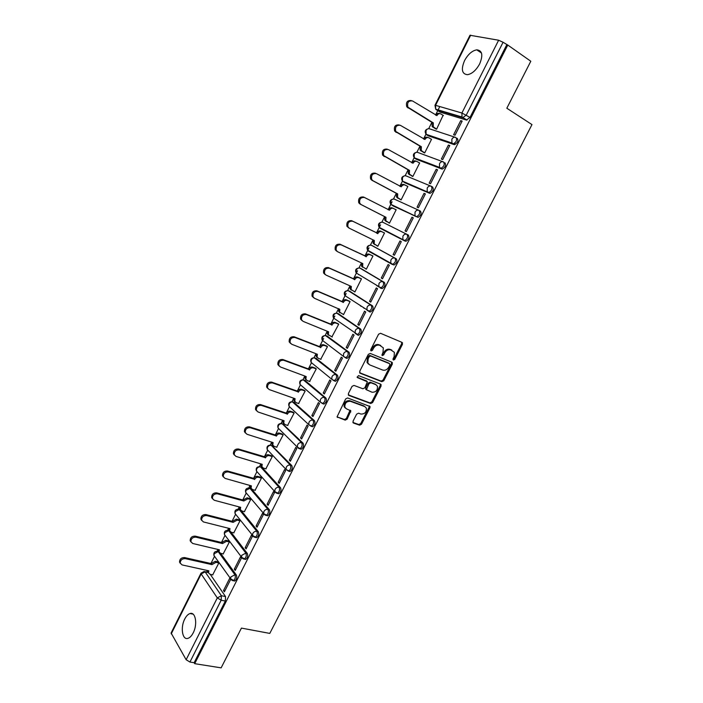 <?xml version="1.0" encoding="UTF-8"?>
<svg xmlns="http://www.w3.org/2000/svg" width="703" height="703" viewBox="0 0 703 703"><rect width="100%" height="100%" fill="white"/><g stroke="black" fill="none" stroke-linecap="round" stroke-linejoin="round"><path stroke-width="1.05" d="M393.408 360.05L394.743 359.4L402.476 344.321L402.037 342.405L380.534 333.284L378.574 334.215L370.762 349.584L371.096 350.946L372.467 350.287L373.478 348.301C375.138 345.604 377.212 344.602 379.708 345.296L383.311 347.818L383.021 352.229L381.957 355.147L382.344 355.542L383.697 354.883L384.699 352.915C386.351 350.235 388.408 349.242 390.859 349.927L394.383 352.37L394.093 356.773L393.091 358.723L393.408 360.05M392.977 359.523L393.926 358.82L401.641 343.758L401.668 342.247M370.648 350.428L372.669 347.73L373.478 348.301M381.905 355.015L383.882 352.344L384.699 352.915M193.193 632.902C197.771 624.361 195.557 611.469 190.021 613.543C188.061 614.176 186.304 615.995 184.748 619.018C180.249 627.401 182.323 640.407 187.982 638.333C189.907 637.7 191.647 635.89 193.193 632.902M479.639 63.929C483.251 55.185 482.311 50.484 476.801 49.834C472.117 50.669 468.031 54.272 464.534 60.643C460.922 69.351 461.897 74.035 467.46 74.694C472.065 73.868 476.124 70.274 479.639 63.929M218.782 551.53L218 551.416M229.529 530.624L228.545 530.501M240.356 509.657L239.152 509.447M251.349 488.77L249.837 488.251M277.729 493.453L278.766 493.752C280.919 492.223 281.508 490.219 280.55 487.741L262.008 467.363L260.585 466.924M288.889 471.247L289.952 471.564C292.158 470.017 292.764 468.013 291.771 465.535L271.876 445.588M300.111 448.866L301.218 449.226C303.476 447.662 304.1 445.649 303.072 443.189L282.799 423.971M311.394 426.343L312.554 426.739C314.874 425.148 315.506 423.136 314.452 420.684L293.792 402.221M322.747 403.663L323.96 404.093C326.35 402.494 327 400.464 325.902 398.03L304.865 380.332M334.145 380.815L335.445 381.307C337.897 379.682 338.565 377.652 337.44 375.217L316.016 358.293M346.061 358.161L347.01 358.363C349.532 356.711 350.208 354.672 349.048 352.256L327.238 336.122M357.73 335.076L358.653 335.261C361.237 333.582 361.931 331.544 360.736 329.136L338.53 313.81M369.479 311.833L370.367 312C373.021 310.304 373.741 308.248 372.511 305.849L349.901 291.35M381.448 288.256L382.16 288.582C384.893 286.859 385.622 284.803 384.356 282.413L361.351 268.748M391.984 264.284L394.04 265.005C396.844 263.256 397.59 261.191 396.29 258.809L372.871 245.997M353.02 421.238L353.512 423.057L359.593 425.192L361.5 424.217L369.927 407.793L370.033 406.527L347.634 397.942L345.674 398.909L337.045 416.879L345.182 420.139L347.124 419.164L350.85 410.816L346.535 408.882L344.883 407.248C344.628 403.197 346.465 401.22 350.393 401.316L364.769 406.571L366.342 408.1C366.632 412.116 364.831 414.102 360.929 414.058L358.556 413.197L356.632 414.164L353.02 421.238M507.768 45.045L530.809 61.249L506.828 108.227L531.978 124.598L269.785 633.403L241.428 628.095L221.137 667.85L194.696 663.667L507.768 45.045L503.067 42.268L466.274 115.099L462.723 117.7L436.414 109.861L435.719 109.176M381.887 381.694L383.794 380.745L392.336 364.101L391.879 362.212L370.27 353.442L368.319 354.382L359.69 371.351L360.191 373.258L381.887 381.694L381.088 381.088L382.994 380.147L391.518 363.521L391.571 362.089M381.096 386.017L372.608 402.555L370.701 403.513L348.899 395.455L348.389 393.575L352.054 386.369L354.004 385.411L362.915 388.777L364.848 387.819L367.379 381.764L357.528 377.625L357.106 377.212L358.548 375.622L380.631 384.154L381.096 386.017L380.288 385.411L371.825 401.923L372.608 402.555M210.25 574.333L225.531 596.566L221.383 595.713L221.181 600.213L189.942 662.05L186.128 659.73L171.093 632.999L201.005 573.173L201.181 573.973L171.216 633.895M439.779 106.557L437.907 110.301M437.723 110.67L435.552 115.011M431.879 122.331L428.716 128.649M425.974 134.132L423.566 138.93M419.955 146.154L416.888 152.27M414.172 157.692L411.668 162.692M408.109 169.801L405.139 175.724M404.524 182.613L429.463 193.211L402.468 181.102L399.849 186.295M396.343 193.299L393.469 199.028M392.098 201.77L388.109 209.731M384.655 216.629L381.878 222.174M380.551 224.819L376.457 232.992M373.029 239.855L370.367 245.162M369.013 247.86L364.91 256.068M361.465 262.931L358.934 267.984M357.546 270.752L353.433 278.977M349.989 285.857L347.59 290.647M346.166 293.494L342.027 301.745M338.582 308.635L336.315 313.16M334.848 316.078L330.709 324.355M327.255 331.254L325.111 335.516M323.608 338.521L319.461 346.816M315.999 353.723L313.986 357.73M311.385 362.933L308.283 369.128M304.821 376.043L302.94 379.796M300.339 384.989L297.184 391.29M293.713 398.223L291.965 401.721M289.364 406.914L286.156 413.32M282.676 420.253L281.059 423.496M278.458 428.689L275.198 435.192M271.718 442.134L270.224 445.131M267.623 450.324L264.31 456.932M260.831 463.883L259.46 466.625M256.859 471.818L253.493 478.523M250.013 485.483L248.765 487.979M246.155 493.172L242.755 499.974M239.257 506.942L238.132 509.192M235.531 514.394L232.078 521.292M228.58 528.269L227.579 530.273M224.978 535.475L221.471 542.47M217.974 549.456L217.086 551.214M214.485 556.425L210.926 563.516M207.429 570.511L206.673 572.022M194.696 663.667L194.142 662.718L189.942 662.05M506.731 44.851L470.008 117.436L466.467 120.028L440.087 112.12L435.684 109.167L461.994 116.988L466.607 119.826M470.641 35.185L435.561 105.327L434.972 105.283L469.982 35.264L498.629 40.229L503.067 42.268M435.306 128.667L436.598 129.203L443.101 115.31M460.72 120.652L453.602 134.748L455.026 135.213L462.152 121.083L460.72 120.652L461.985 121.434M448.409 145.046L441.343 159.045L442.723 159.555L449.806 145.53L448.409 145.046L449.674 145.802M423.417 152.358L424.691 152.929L431.554 139.264L431.062 139.089M436.176 169.274L429.164 183.175L430.517 183.729L437.547 169.801L436.176 169.274L437.451 170.003M411.615 175.891L412.854 176.497L419.673 162.92L419.05 162.683M424.032 193.334L417.064 207.139L418.39 207.737L425.377 193.905L424.032 193.334L425.315 194.028M399.884 199.265L401.105 199.916L407.872 186.427L406.967 186.04M411.967 217.227L405.051 230.936L406.352 231.577L413.285 217.842L411.967 217.227L413.259 217.895M388.241 222.473L389.436 223.167L396.158 209.766L394.91 209.178L396.132 209.819M393.118 254.565L394.392 255.259L401.281 241.621L399.989 240.953L393.118 254.565L394.418 255.198M376.641 245.584L377.836 246.261L384.515 232.957L383.258 232.403M376.632 245.611L377.863 246.208M381.272 278.036L382.511 278.775L389.357 265.224L388.1 264.521L381.272 278.036L382.581 278.652M365.516 268.731L366.325 269.205L372.959 255.989L371.72 255.391M369.506 301.35L370.718 302.132L377.511 288.678L376.281 287.922L369.506 301.35L370.815 301.939M354.347 291.657L354.883 292L361.474 278.863L360.261 278.23M376.87 285.743L378.495 286.481M357.809 324.505L359.005 325.322L365.753 311.965L364.549 311.165L357.809 324.505L359.136 325.067M343.108 314.355L343.512 314.636L350.068 301.596L348.873 300.919M360.367 305.849L360.832 306.051M346.201 347.502L347.37 348.363L354.075 335.094L352.888 334.25L346.201 347.502L347.537 348.038M331.895 336.878L338.732 324.171L337.563 323.459M334.672 370.34L335.814 371.246L342.466 358.064L341.315 357.186L334.672 370.34L336.008 370.85M320.735 359.242L327.475 346.597L326.333 345.85M375.314 384.251L375.815 384.488M323.222 393.03L324.329 393.979L330.946 380.885L329.821 379.963L323.222 393.03L324.566 393.522M309.628 381.448L316.288 368.873L315.172 368.091M311.842 415.561L312.932 416.554L319.496 403.548L318.397 402.582L311.842 415.561L313.195 416.027M298.582 403.513L305.181 391.009L304.083 390.191M300.541 437.951L301.605 438.971L308.125 426.053L307.053 425.051L300.541 437.951L301.895 438.391M287.615 425.42L294.144 412.995L293.072 412.143M289.32 460.184L290.357 461.247L296.833 448.417L295.787 447.372L289.32 460.184L290.682 460.606M276.701 447.196L283.177 434.841L282.123 433.953M278.168 482.276L279.179 483.374L285.62 470.632L284.592 469.551L278.168 482.276L279.539 482.671M265.866 468.813L272.281 456.537L271.253 455.623M267.096 504.218L268.08 505.36L274.469 492.698L273.476 491.573L267.096 504.218L268.467 504.587M255.092 490.299L261.454 478.102L260.453 477.152M256.085 526.011L257.052 527.188L263.405 514.614L262.43 513.454L256.085 526.011L257.465 526.362M244.389 511.643L250.707 499.525L249.723 498.541M245.154 547.663L246.094 548.885L252.403 536.389L251.454 535.185L245.154 547.663L246.542 547.997M233.756 532.856L240.022 520.809L239.055 519.789M234.301 569.175L235.215 570.432L241.481 558.015L240.558 556.785L234.301 569.175L235.69 569.492M223.185 553.929L229.406 541.96L228.457 540.906M223.51 590.546L224.398 591.838L230.628 579.5L229.723 578.235L223.51 590.546L224.907 590.836M212.684 574.861L218.853 562.971L217.93 561.89M220.601 553.323L236.384 575.089L234.925 574.764C235.76 577.295 235.206 579.281 233.264 580.731L232.333 580.511M230.988 532.162L247.315 553.463L245.865 553.12C246.727 555.642 246.164 557.628 244.169 559.105L243.203 558.859M241.384 510.809L258.317 531.705L256.867 531.336C257.764 533.841 257.193 535.835 255.154 537.329L254.152 537.057M251.612 489.068L269.398 509.789L267.957 509.403C268.88 511.898 268.3 513.902 266.2 515.404L265.172 515.106M323.029 340.841L322.229 340.234C321.209 337.238 322.299 335.683 325.507 335.577L347.651 351.693C348.802 354.11 348.126 356.149 345.612 357.809L345.595 357.801M417.45 217.06L393.065 205.926L391.105 204.441M444.867 162.744C446.308 165.082 445.465 167.182 442.345 169.054L416.413 159.335L414.436 157.841M457.222 138.306C458.699 140.635 457.838 142.744 454.63 144.642L428.206 135.811L426.22 134.317M405.218 241.155L380.165 228.317L379.145 227.306L379.207 224.134C380.253 222.42 381.562 221.84 383.126 222.412L408.311 235.039C409.647 237.412 408.874 239.486 405.991 241.261L405.367 240.953M454.076 144.598L454.859 143.061M233.827 580.854L234.732 581.056C236.674 579.606 237.227 577.611 236.384 575.089M244.688 559.219L245.628 559.439C247.623 557.971 248.185 555.985 247.315 553.463M255.628 537.444L256.604 537.69C258.651 536.204 259.222 534.21 258.317 531.705M266.639 515.519L267.65 515.791C269.741 514.288 270.33 512.285 269.398 509.789M358.17 274.144L358.609 274.653M369.488 251.235L370.015 251.894M380.903 228.211L381.501 228.985M418.03 217.359L390.763 204.283L415.948 216.55L414.963 215.575L415.025 212.174C416.123 210.382 417.468 209.793 419.058 210.39C420.42 212.754 419.629 214.837 416.668 216.647L418.03 217.359C420.983 215.549 421.782 213.466 420.412 211.111L419.173 210.461M429.463 193.211L430.148 193.29C433.189 191.453 434.006 189.362 432.591 187.016L431.466 186.392M194.142 662.718L225.338 601.056L225.531 596.566M439.647 111.847L440.087 112.12M383.882 352.344C385.534 349.663 387.581 348.67 390.033 349.356L391.817 350.094M372.669 347.73C374.33 345.032 376.404 344.031 378.891 344.725L380.701 345.481M359.628 372.739L381.088 381.088M389.884 364.989L389.559 363.671L370.586 355.999L369.224 356.658L368.161 358.741L367.854 363.038L369.716 364.892L382.713 370.059C385.156 370.701 387.195 369.699 388.829 367.045L389.884 364.989M389.014 363.275L389.559 363.671M368.583 364.145L367.054 362.449L367.361 358.161L368.425 356.078L369.787 355.41L388.741 363.082M348.293 394.884L369.919 402.881L371.825 401.923M366.465 380.938L357.08 377.142M372.036 392.23C375.982 392.3 377.775 390.279 377.423 386.184L375.894 384.69L370.894 382.766L368.961 383.724L366.439 389.752L372.036 392.23M366.237 389.708L365.753 387.845L368.17 383.109L370.094 382.16L375.094 384.084M380.288 385.411L380.376 384.058M345.331 408.039L344.119 406.606C343.864 402.555 345.7 400.578 349.628 400.675L363.987 405.93M337.045 416.888L344.417 419.48L346.359 418.505L350.085 410.157L350.85 410.816M352.897 422.45L358.82 424.533L360.727 423.566L369.137 407.16L369.242 405.886L370.033 406.527M435.711 128.913L432.117 126.478L432.143 122.489L433.303 122.858L433.276 126.856L436.633 129.141M443.461 115.538L440.886 113.956C439.349 113.253 438.039 113.789 436.958 115.564L412.476 100.933C408.399 100.511 406.888 102.603 407.942 107.208L433.303 122.858M432.143 122.489L406.8 106.856C405.728 102.339 407.204 100.239 411.237 100.538M435.807 115.169C436.897 113.429 438.189 112.902 439.709 113.596L439.797 113.622M423.927 152.648L420.148 150.152L420.218 146.303L421.352 146.707L421.29 150.565L424.717 152.867M431.501 139.352L428.918 137.823C427.371 137.155 426.062 137.7 424.981 139.466L400.367 125.327C396.351 124.923 394.822 126.971 395.771 131.47L421.352 146.707M420.218 146.303L394.655 131.074C393.706 126.584 395.235 124.536 399.242 124.949M423.83 139.089L423.839 139.071C424.911 137.305 426.22 136.76 427.767 137.428L428.065 137.533M412.327 176.286L408.267 173.659L408.373 169.95L409.489 170.398L409.383 174.116L412.889 176.435M419.629 163.008L417.028 161.532C415.473 160.89 414.164 161.444 413.092 163.201L388.337 149.554C384.383 149.159 382.836 151.163 383.689 155.565L409.489 170.398M408.373 169.95L382.599 155.135C381.747 150.741 383.293 148.737 387.239 149.133M411.932 162.841L411.967 162.771C413.039 161.013 414.348 160.46 415.895 161.101L416.404 161.295M401.105 199.907L396.466 197.016L396.606 193.439L397.696 193.923L397.555 197.508L401.141 199.845M407.837 186.506L405.218 185.082C403.654 184.467 402.344 185.03 401.281 186.778L376.386 173.615C372.502 173.237 370.938 175.196 371.702 179.493L372.88 180.68L397.696 193.923M396.606 193.439L371.817 180.205L370.63 179.019C369.866 174.731 371.43 172.78 375.314 173.158M400.112 186.436L400.183 186.304C401.237 184.564 402.555 183.993 404.111 184.617L404.823 184.915M389.462 223.106L384.752 220.224L384.805 216.99L385.991 217.297L385.815 220.751L389.471 223.088M396.114 209.846L393.487 208.475C391.914 207.886 390.604 208.457 389.55 210.197L364.523 197.508C360.692 197.156 359.119 199.072 359.795 203.264L361.043 204.529L385.991 217.297M384.919 216.77L359.998 204.011L358.75 202.754C358.073 198.562 359.646 196.647 363.477 197.007L364.356 197.429M388.372 209.872L388.469 209.687C389.524 207.947 390.842 207.376 392.406 207.965L393.32 208.396M375.05 244.793L373.117 243.273L373.293 239.987M384.479 233.027L381.834 231.709C380.261 231.146 378.943 231.726 377.889 233.458L352.739 221.243C348.969 220.9 347.379 222.781 347.967 226.884L349.286 228.211L374.356 240.505L374.163 243.836L377.88 246.182M349.092 228.106L346.948 226.331C346.359 222.236 347.941 220.364 351.711 220.707L376.843 232.904C377.889 231.182 379.207 230.602 380.78 231.164L381.834 231.709M384.488 233.018L380.78 231.164M376.729 233.124L377.783 233.677M362.669 267.272L361.562 266.173L361.737 263.063M372.924 256.059L370.261 254.785C368.68 254.249 367.361 254.838 366.316 256.56L341.043 244.811C337.317 244.495 335.718 246.331 336.236 250.338L337.607 251.727L362.81 263.563L362.581 266.78L366.36 269.126M336.605 251.138L335.234 249.75C334.725 245.751 336.324 243.915 340.032 244.231L365.288 255.971C366.333 254.258 367.643 253.669 369.224 254.196L370.261 254.785M372.915 255.962L369.224 254.196M365.173 256.191L366.201 256.78M351.245 290.075L350.085 288.924L350.261 285.98M361.439 278.933L358.767 277.703C357.177 277.193 355.859 277.799 354.822 279.504L329.417 268.221C325.753 267.922 324.136 269.732 324.584 273.643L326.007 275.093L351.333 286.464L351.087 289.566L354.927 291.912M378.574 286.771L379.102 287.017M325.032 274.469L323.608 273.019C323.16 269.108 324.768 267.307 328.433 267.606L353.811 278.88C354.848 277.175 356.166 276.578 357.757 277.087L358.767 277.703M381.211 287.826L377.546 286.147M360.964 278.555L357.757 277.087M353.706 279.1L354.707 279.724M339.892 312.721L338.697 311.526L338.855 308.749L339.821 309.425L339.672 312.202L343.565 314.549M350.032 301.649L347.344 300.48C345.753 299.988 344.435 300.603 343.398 302.299L317.87 291.464C314.25 291.191 312.633 292.966 313.011 296.789L314.487 298.292L339.821 309.425M313.529 297.633L312.062 296.13C311.684 292.307 313.301 290.541 316.912 290.814L342.414 301.64C343.451 299.944 344.76 299.337 346.359 299.821L347.344 300.48M361.307 306.367L360.841 306.156M349.391 301.148L346.359 299.821M364.251 308.301L363.785 308.09M342.299 301.859L343.284 302.518M338.705 324.224L335.999 323.09C334.4 322.633 333.081 323.248 332.053 324.944L306.411 314.557C302.835 314.311 301.209 316.051 301.517 319.786L303.046 321.341L328.609 331.807L328.327 334.698L332.273 337.036M328.609 335.217L327.378 333.987L327.528 331.359M302.009 320.594L300.594 319.092C300.278 315.357 301.903 313.617 305.471 313.872L331.087 324.25C332.115 322.563 333.433 321.948 335.032 322.405L335.999 323.09M337.985 323.635L335.032 322.405M330.981 324.47L331.939 325.164M327.449 346.641L324.733 345.56C323.125 345.129 321.807 345.753 320.779 347.44L295.023 337.493C291.49 337.264 289.856 338.978 290.111 342.633L291.675 344.233L317.361 354.259L317.071 357.045L318.336 358.319L321.06 359.374M317.343 357.546L316.139 356.298L316.271 353.829M290.541 343.389L289.205 341.895C288.951 338.248 290.585 336.544 294.109 336.772L319.839 346.711C320.867 345.024 322.185 344.408 323.793 344.839L324.733 345.56M326.684 345.99L323.793 344.839M319.733 346.922L320.673 347.651M316.271 368.917L313.538 367.88C311.921 367.476 310.603 368.108 309.584 369.778L283.713 360.279C280.225 360.077 278.581 361.755 278.783 365.332L280.392 366.966L306.192 376.553L305.884 379.251L307.185 380.551L309.918 381.562M306.113 379.708L304.97 378.469L305.102 376.149M279.153 366.035L277.896 364.558C277.694 360.99 279.337 359.312 282.817 359.514L308.67 369.013C309.689 367.344 310.998 366.72 312.615 367.124L313.538 367.88M315.48 368.214L312.615 367.124M308.555 369.233L309.478 369.998M305.164 391.044L302.422 390.06C300.796 389.673 299.478 390.314 298.459 391.975L272.474 382.907C269.029 382.731 267.377 384.383 267.527 387.88L269.179 389.55L295.093 398.706L294.768 401.308L296.112 402.643L298.854 403.61M294.97 401.729L293.88 400.499L293.995 398.32M267.852 388.531L266.665 387.072C266.516 383.583 268.159 381.931 271.604 382.107L297.562 391.184C298.582 389.524 299.9 388.882 301.517 389.26L302.422 390.06M304.364 390.297L301.517 389.26M297.457 391.395L298.353 392.195M294.126 413.03L291.376 412.081C289.741 411.73 288.423 412.371 287.413 414.032L261.314 405.385C257.904 405.227 256.252 406.861 256.358 410.288L258.036 411.984L284.065 420.719L283.731 423.232L285.102 424.586L287.861 425.508M283.898 423.601L282.861 422.389L282.966 420.35M256.63 410.877L255.514 409.445C255.409 406.026 257.061 404.401 260.462 404.55L286.534 413.197C287.545 411.545 288.863 410.904 290.488 411.255L291.376 412.081M293.327 412.23L290.488 411.255M286.429 413.408L287.307 414.243M283.16 434.867L280.4 433.971C278.766 433.637 277.439 434.287 276.437 435.939L250.224 427.714C246.85 427.582 245.198 429.19 245.259 432.547L246.973 434.269L273.107 442.582L272.773 445.008L274.17 446.387L276.938 447.266M272.905 445.333L271.92 444.138L272.017 442.231M245.488 433.074L244.433 431.668C244.372 428.32 246.024 426.712 249.398 426.844L275.585 435.078C276.587 433.426 277.905 432.776 279.539 433.11L280.4 433.971M282.369 434.032L279.539 433.11M275.479 435.28L276.332 436.15M272.272 456.563L269.495 455.711C267.852 455.403 266.534 456.062 265.532 457.706L239.213 449.894C235.874 449.788 234.213 451.379 234.231 454.656L235.98 456.405L262.228 464.305L261.876 466.651L263.309 468.049L266.086 468.883M261.982 466.933L261.05 465.746L261.129 463.971M234.424 455.131L233.431 453.751C233.414 450.474 235.066 448.892 238.405 448.989L264.697 456.809C265.699 455.166 267.017 454.507 268.651 454.823L269.495 455.711M271.481 455.693L268.651 454.823M264.592 457.012L265.426 457.908M261.446 478.128L258.66 477.311C257.017 477.021 255.69 477.697 254.697 479.323L228.273 471.924C224.96 471.845 223.299 473.418 223.282 476.634L225.065 478.392L251.41 485.878L251.059 488.154L252.509 489.578L255.303 490.36M251.138 488.392L250.25 487.214L250.321 485.571M223.44 477.047L222.508 475.685C222.526 472.478 224.178 470.913 227.491 470.992L253.88 478.4C254.873 476.766 256.2 476.098 257.843 476.388L258.66 477.311M260.664 477.214L257.843 476.388M253.774 478.602L254.591 479.534M250.699 499.543L247.895 498.779L243.827 501.011L217.403 493.814C214.125 493.761 212.464 495.307 212.411 498.462L214.213 500.237L240.672 507.32L240.312 509.526L241.788 510.958L244.591 511.705M240.373 509.71L239.521 508.559L239.582 507.03M212.534 498.822L211.656 497.487C211.7 494.341 213.369 492.794 216.638 492.847L243.036 500.053L247.096 497.821L247.895 498.779M249.925 498.594L247.096 497.821M243.036 500.053L243.827 501.011M240.013 520.826L237.201 520.097L233.132 522.355L206.612 515.554C203.36 515.527 201.691 517.065 201.612 520.15L203.439 521.942L229.995 528.63L229.635 530.765L231.138 532.197L233.95 532.9M225.382 535.8L224.485 534.605C223.879 531.951 224.951 530.51 227.684 530.282L229.679 530.906L228.862 529.754L228.914 528.357M201.699 520.448L200.873 519.148C200.953 516.064 202.613 514.534 205.865 514.561L232.359 521.362L236.428 519.113L237.201 520.097M239.257 519.842L236.428 519.113M232.359 521.362L233.132 522.355M229.398 541.969L226.577 541.284L222.508 543.56L195.882 537.162C192.657 537.154 190.996 538.674 190.882 541.705L192.736 543.498L219.389 549.79L219.028 551.864L220.549 553.305L223.378 553.973M219.046 551.952L218.317 549.535M190.944 541.943L190.162 540.669C190.276 537.637 191.937 536.125 195.162 536.125L221.753 542.54L225.821 540.264L226.577 541.284M228.651 540.959L225.821 540.264M221.753 542.54L222.508 543.56M218.853 562.98L216.023 562.33L211.954 564.632L185.232 558.621C182.033 558.648 180.363 560.142 180.223 563.121L182.103 564.922L208.853 570.818L208.483 572.831L210.03 574.281L212.868 574.905M208.501 572.866L207.78 570.581M180.267 563.305L179.52 562.048C179.66 559.078 181.33 557.584 184.52 557.558L211.216 563.578L215.285 561.284L216.023 562.33M218.115 561.934L215.285 561.284M211.216 563.578L211.954 564.632M393.926 358.82L394.743 359.4M371.659 349.707L372.467 350.287M382.88 354.303L383.697 354.883M214.802 556.679L213.976 555.528C213.413 552.901 214.477 551.46 217.174 551.222L218.185 551.618L234.925 574.764L230.865 576.943L230.584 578.824L234.732 581.056M218.993 551.811L218.185 551.618L214.239 553.692L213.976 555.528L231.603 580.098M236.041 514.781L235.066 513.55C234.424 510.87 235.487 509.42 238.273 509.209L239.257 509.552L256.867 531.336C255.18 531.099 253.827 531.802 252.808 533.463L252.535 535.493L256.604 537.69M240.444 509.868L239.257 509.552L235.32 511.591L235.066 513.55L253.739 536.837M246.779 493.629L245.707 492.364C245.031 489.648 246.103 488.19 248.924 487.996L249.899 488.321L267.957 509.403C266.27 509.139 264.917 509.842 263.897 511.512L263.625 513.603L267.65 515.791M251.314 488.717L249.899 488.321L245.953 490.334L245.707 492.364L264.934 514.983M257.588 472.346L256.428 471.045C255.707 468.295 256.78 466.827 259.644 466.643L260.611 466.95L279.109 487.32C280.066 489.806 279.478 491.819 277.325 493.339L276.261 493.014M262.008 467.363L260.611 466.95C258.968 466.651 257.658 467.31 256.665 468.936L256.428 471.045L274.785 491.582L275.049 489.411C276.086 487.733 277.439 487.038 279.109 487.32L280.55 487.741M268.476 450.913L267.21 449.586C266.446 446.8 267.527 445.324 270.444 445.157L271.384 445.438L290.339 465.096C291.332 467.574 290.726 469.586 288.52 471.124L286.033 469.411L286.288 467.161C287.325 465.474 288.678 464.788 290.339 465.096L291.771 465.535M272.782 445.878L271.384 445.438C269.759 445.113 268.441 445.772 267.448 447.398L267.21 449.586L286.033 469.411L289.952 471.564M279.434 429.348L278.072 427.995C277.263 425.174 278.335 423.681 281.305 423.531L282.228 423.786L301.649 442.723C302.668 445.184 302.053 447.205 299.786 448.769L298.643 448.373M283.625 424.252L282.228 423.786C280.611 423.443 279.293 424.094 278.291 425.728L278.072 427.995L297.343 447.09L297.597 444.762C298.634 443.066 299.988 442.389 301.649 442.723L303.072 443.189M290.102 407.292L289.003 406.264C288.142 403.399 289.223 401.896 292.246 401.756L313.037 420.192C314.092 422.652 313.45 424.665 311.13 426.255L308.74 424.63L308.986 422.213C310.032 420.508 311.376 419.832 313.037 420.192L314.452 420.684M294.539 402.485L293.151 401.993C291.534 401.624 290.225 402.265 289.214 403.917L289.003 406.264L308.74 424.63L312.554 426.739M300.989 385.253L300.005 384.392C299.091 381.492 300.181 379.971 303.257 379.84L324.496 397.52C325.586 399.954 324.935 401.984 322.545 403.592L320.216 402.019L320.445 399.506C321.499 397.793 322.844 397.133 324.496 397.52L325.902 398.03M305.524 380.569L304.135 380.059C302.527 379.664 301.218 380.297 300.207 381.957L300.005 384.392L320.216 402.019L323.96 404.093M311.965 363.108L311.077 362.388C310.12 359.435 311.201 357.897 314.346 357.783L336.034 374.681C337.159 377.116 336.491 379.145 334.039 380.78L331.772 379.251L331.983 376.65C333.046 374.927 334.391 374.268 336.034 374.681L337.44 375.217M316.578 358.512L315.199 357.985C313.6 357.563 312.281 358.187 311.271 359.857L311.077 362.388L331.772 379.251L335.445 381.307M327.703 336.315L326.333 335.762C324.733 335.313 323.424 335.937 322.405 337.607L322.229 340.234L343.407 356.342L343.609 353.635C344.672 351.904 346.017 351.254 347.651 351.693L349.048 352.256M336.851 313.213L359.347 328.547C360.534 330.955 359.839 333.002 357.256 334.681L355.12 333.275L355.305 330.463C356.377 328.723 357.722 328.081 359.347 328.547L360.736 329.136M338.908 313.969L337.545 313.389C335.946 312.923 334.637 313.529 333.617 315.216L333.459 317.941L334.18 318.45M348.31 290.708L371.122 305.243C372.353 307.642 371.632 309.689 368.978 311.394L366.922 310.049L367.089 307.132C368.161 305.374 369.506 304.751 371.122 305.243L372.511 305.849M350.182 291.473L348.82 290.866C347.238 290.383 345.929 290.98 344.901 292.668L344.76 295.497L345.41 295.919M359.839 268.08L382.986 281.771C384.242 284.161 383.513 286.226 380.78 287.949L378.803 286.666L378.943 283.634C380.024 281.877 381.369 281.253 382.986 281.771L384.356 282.413M361.527 268.827L360.182 268.203C358.6 267.685 357.291 268.274 356.263 269.978L356.149 272.913L356.711 273.265M371.456 245.312L394.928 258.15C396.22 260.523 395.464 262.588 392.669 264.346L390.771 263.133L390.894 259.978C391.975 258.212 393.32 257.597 394.928 258.15L396.29 258.809M372.959 246.032L371.615 245.382C370.042 244.837 368.732 245.426 367.695 247.131L367.607 250.189L368.671 251.252L368.1 250.461M208.316 572.576L205.135 571.882L221.383 595.713L217.306 597.91L201.181 573.973L205.135 571.882L204.116 571.46L201.005 573.173M186.128 659.73L217.306 597.91L221.181 600.213L225.338 601.056M434.972 105.283L435.684 109.167L435.561 105.327L461.906 113.016L498.629 40.229M242.632 558.542L224.485 534.605L224.74 532.707L228.686 530.66L245.865 553.12L241.797 555.273L241.524 557.233L245.628 559.439M381.316 288.441L380.174 287.914M391.606 264.082L368.671 251.252M393.188 199.063C390.121 199.74 389.321 201.48 390.763 204.283L390.798 200.988C391.843 199.257 393.153 198.694 394.708 199.283L418.812 210.285M404.7 182.71L402.731 181.207M430.148 193.29L427.187 191.559L427.222 188.017C428.329 186.216 429.665 185.636 431.247 186.269C432.653 188.615 431.835 190.715 428.795 192.552L402.468 181.102L402.459 177.674C403.522 175.935 404.823 175.381 406.369 176.005L430.772 186.075M441.712 168.984L415.095 158.588L414.243 157.762L414.208 154.212C415.271 152.463 416.571 151.918 418.118 152.569L442.82 161.708M454.041 144.59L426.897 135.038L426.115 134.282L426.036 130.582C427.099 128.825 428.408 128.289 429.937 128.965L454.946 137.199M455.887 137.507C457.372 139.835 456.502 141.953 453.294 143.851L451.915 143.017L451.871 139.203C452.987 137.375 454.323 136.813 455.887 137.507M443.523 161.971C444.964 164.309 444.129 166.418 441.001 168.289L439.507 167.376L439.507 163.694C440.614 161.883 441.95 161.312 443.523 161.971M406.949 234.354C408.285 236.718 407.512 238.8 404.629 240.584L402.819 239.433L402.916 236.164C404.005 234.38 405.35 233.774 406.949 234.354M380.165 228.317L379.558 227.526M345.612 357.809L343.407 356.342L347.01 358.363M298.74 448.47L297.343 447.09L301.218 449.226M276.2 492.988L274.785 491.582L278.766 493.752M470.008 117.436L461.906 113.016L461.994 116.988L466.994 120.072M390.033 349.356L390.859 349.927M378.891 344.725L379.708 345.296M401.641 343.758L402.476 344.321M359.725 372.898L360.191 373.258M391.518 363.521L392.336 364.101M382.994 380.147L383.794 380.745M369.787 355.41L370.586 355.999M368.425 356.078L369.224 356.658M367.361 358.161L368.161 358.741M369.919 402.881L370.701 403.513M348.372 395.024L348.899 395.455M365.999 380.578L366.79 381.193M370.094 382.16L370.894 382.766M368.17 383.109L368.961 383.724M365.753 387.845L366.544 388.46M349.628 400.675L350.393 401.316M349.98 411.413L350.744 412.063M346.359 418.505L347.124 419.164M344.417 419.48L345.182 420.139M337.097 416.993L337.677 417.503M369.137 407.16L369.927 407.793M360.727 423.566L361.5 424.217M358.82 424.533L359.593 425.192M352.959 422.582L353.512 423.057M432.029 122.717L433.189 123.095M432.881 127.217L434.05 127.594M435.974 115.266L436.958 115.564M407.758 107.787L408.9 108.139M420.104 146.532L421.238 146.936M420.983 150.952L422.125 151.373M423.839 139.071L424.981 139.466M395.692 132.094L396.808 132.489M408.258 170.179L409.374 170.627M409.164 174.537L410.28 174.994M411.967 162.771L413.092 163.201M383.715 156.233L384.805 156.664M396.492 193.668L397.582 194.151M397.423 197.956L398.513 198.448M400.183 186.304L401.281 186.778M371.817 180.205L372.88 180.68M384.805 216.99L385.877 217.517M385.762 221.217L386.826 221.744M388.469 209.687L389.55 210.197M359.998 204.011L361.043 204.529M373.205 240.162L374.251 240.725M376.843 232.904L377.889 233.458M351.711 220.707L352.739 221.243M361.676 263.186L362.695 263.783M365.288 255.971L366.316 256.56M340.032 244.231L341.043 244.811M350.226 286.051L351.219 286.683M353.811 278.88L354.822 279.504M328.433 267.606L329.417 268.221M342.414 301.64L343.398 302.299M316.912 290.814L317.87 291.464M327.712 331.438L328.503 332.027M331.087 324.25L332.053 324.944M305.471 313.872L306.411 314.557M316.614 353.961L317.255 354.47M319.839 346.711L320.779 347.44M294.109 336.772L295.023 337.493M305.55 376.316L306.086 376.773M308.67 369.013L309.584 369.778M282.817 359.514L283.713 360.279M294.531 398.513L294.988 398.917M297.562 391.184L298.459 391.975M271.604 382.107L272.474 382.907M286.534 413.197L287.413 414.032M260.462 404.55L261.314 405.385M275.585 435.078L276.437 435.939M249.398 426.844L250.224 427.714M264.697 456.809L265.532 457.706M238.405 448.989L239.213 449.894M253.88 478.4L254.697 479.323M227.491 470.992L228.273 471.924M243.141 499.851L243.932 500.808M216.638 492.847L217.403 493.814M232.465 521.16L233.238 522.153M205.865 514.561L206.612 515.554M221.858 542.338L222.614 543.357M195.162 536.125L195.882 537.162M211.313 563.375L212.051 564.43M184.52 557.558L185.232 558.621M193.044 614.123L190.021 613.543M481.485 53.024L476.801 49.834M454.63 144.642L451.915 143.017L426.115 134.282C424.427 131.549 425.095 129.712 428.118 128.746M442.345 169.054L439.507 167.376L414.243 157.762C412.643 155.02 413.364 153.21 416.387 152.34M405.991 241.261L379.145 227.306C377.775 224.477 378.627 222.772 381.703 222.192M394.04 265.005L367.607 250.189C366.307 247.324 367.212 245.655 370.314 245.171M382.16 288.582L356.149 272.913C354.918 270.022 355.867 268.379 358.996 267.992M370.367 312L344.76 295.497C343.609 292.571 344.611 290.954 347.765 290.673M358.653 335.261L333.459 317.941C332.37 314.962 333.424 313.389 336.614 313.204M404.743 175.776C401.703 176.55 400.938 178.325 402.468 181.102M208.158 572.347L204.916 571.636M401.729 342.361L402.564 342.923M391.606 362.159L392.423 362.748M367.054 362.449L367.854 363.038M365.648 389.137L366.439 389.752M380.393 384.102L381.193 384.708M344.119 406.606L344.883 407.248M432.117 126.478L433.276 126.856M406.8 106.856L407.942 107.208M420.148 150.152L421.29 150.565M394.655 131.074L395.771 131.47M408.267 173.659L409.383 174.116M382.599 155.135L383.689 155.565M396.466 197.016L397.555 197.508M370.63 179.019L371.702 179.493M384.752 220.224L385.815 220.751M358.75 202.754L359.795 203.264M373.117 243.273L374.163 243.836M346.948 226.331L347.967 226.884M361.562 266.173L362.581 266.78M335.234 249.75L336.236 250.338M350.085 288.924L351.087 289.566M323.608 273.019L324.584 273.643M338.697 311.526L339.672 312.202M312.062 296.13L313.011 296.789M327.378 333.987L328.327 334.698M300.594 319.092L301.517 319.786M316.139 356.298L317.071 357.045M289.205 341.895L290.111 342.633M304.97 378.469L305.884 379.251M277.896 364.558L278.783 365.332M293.88 400.499L294.768 401.308M266.665 387.072L267.527 387.88M282.861 422.389L283.731 423.232M255.514 409.445L256.358 410.288M271.92 444.138L272.773 445.008M244.433 431.668L245.259 432.547M261.05 465.746L261.876 466.651M233.431 453.751L234.231 454.656M250.25 487.214L251.059 488.154M222.508 475.685L223.282 476.634M239.521 508.559L240.312 509.526M211.656 497.487L212.411 498.462M228.862 529.754L229.635 530.765M200.873 519.148L201.612 520.15M218.273 550.827L219.028 551.864M190.162 540.669L190.882 541.705M207.754 571.767L208.483 572.831M179.52 562.048L180.223 563.121"/></g></svg>
